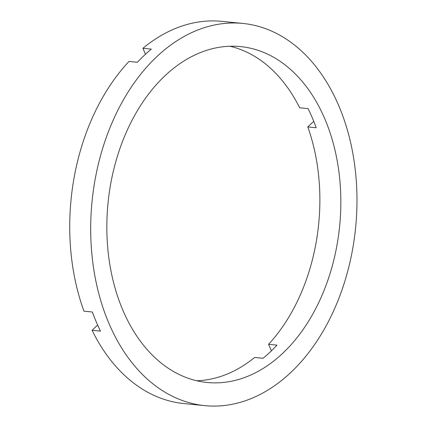<?xml version="1.0" encoding="UTF-8"?>
<svg xmlns="http://www.w3.org/2000/svg" width="427" height="427" viewBox="0 0 427 427"><rect width="100%" height="100%" fill="white"/><g stroke="black" fill="none" stroke-linecap="round" stroke-linejoin="round"><path stroke-width="0.64" d="M196.772 380.756A168.766 116.384 -84.3 0 0 254.647 357.452L263.037 358.285A168.766 116.384 -84.3 0 0 270.152 352.04A168.766 116.384 -84.3 0 0 276.984 345.139L268.594 344.306L271.38 350.866M313.744 121.327L307.792 126.931A168.766 116.384 -84.3 0 1 268.594 344.306M307.792 126.931L316.183 127.764A168.766 116.384 -84.3 0 0 308.059 108.629L299.669 107.796A168.766 116.384 -84.3 0 0 229.929 46.244M164.939 75.792A168.766 116.384 -84.3 0 1 240.481 46.591A168.766 116.384 -84.3 0 1 338.686 170.149A168.766 116.384 -84.3 0 1 282.733 353.289A168.766 116.384 -84.3 0 1 207.191 382.485A168.766 116.384 -84.3 0 1 108.986 258.927A168.766 116.384 -84.3 0 1 164.939 75.792M290.856 372.424A192.049 132.439 -84.3 0 1 204.896 405.65A192.049 132.439 -84.3 0 1 93.145 265.055A192.049 132.439 -84.3 0 1 156.816 56.652A192.049 132.439 -84.3 0 1 242.776 23.426A192.049 132.439 -84.3 0 1 354.527 164.027A192.049 132.439 -84.3 0 1 290.856 372.424M204.896 405.65L183.925 403.574A192.049 132.439 -84.3 0 1 92.088 330.301L100.478 331.133A192.049 132.439 -84.3 0 1 92.355 311.993L83.964 311.166A192.049 132.439 -84.3 0 1 128.997 61.44L137.387 62.273A192.049 132.439 -84.3 0 1 144.235 55.409A192.049 132.439 -84.3 0 1 151.334 49.121L142.944 48.288L145.474 54.25M97.639 325.064L92.088 330.301M142.944 48.288A192.049 132.439 -84.3 0 1 221.81 21.35L242.776 23.426"/></g></svg>
